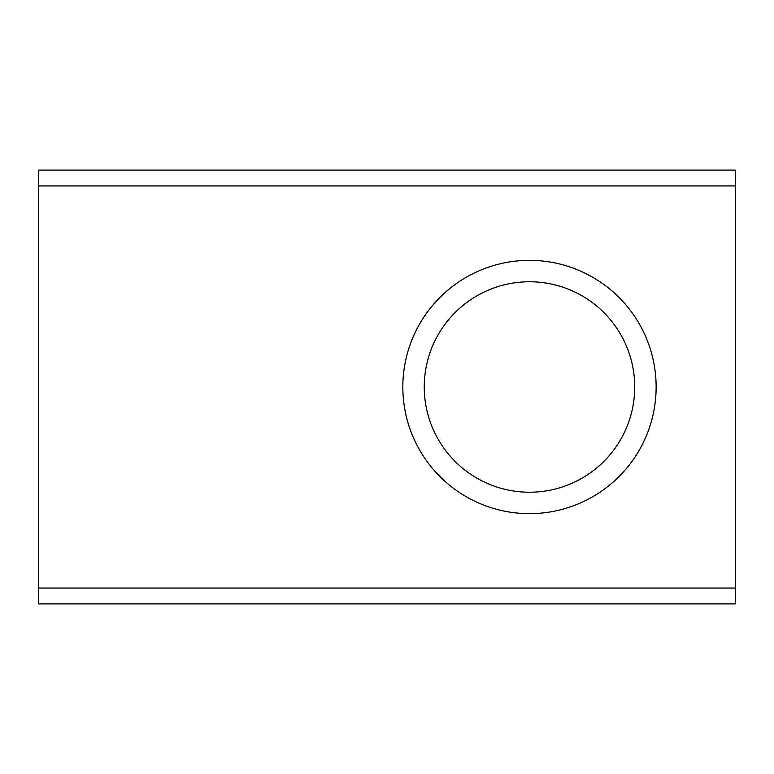 <?xml version="1.0" encoding="UTF-8"?>
<svg xmlns="http://www.w3.org/2000/svg" width="774" height="774" viewBox="0 0 774 774"><rect width="100%" height="100%" fill="white"/><g stroke="black" fill="none" stroke-linecap="round" stroke-linejoin="round"><path stroke-width="1.16" d="M529.484 281.765A105.235 105.235 0 0 1 620.622 439.613A105.235 105.235 0 0 1 438.355 439.613A105.235 105.235 0 0 1 529.484 281.765M529.484 260.345A126.655 126.655 0 0 1 639.169 450.323A126.655 126.655 0 0 1 419.798 450.323A126.655 126.655 0 0 1 529.484 260.345M735.3 588.066L735.3 170.106L38.7 170.106L38.7 603.894L735.3 603.894L735.3 588.066L38.7 588.066M735.3 185.934L38.7 185.934"/></g></svg>
